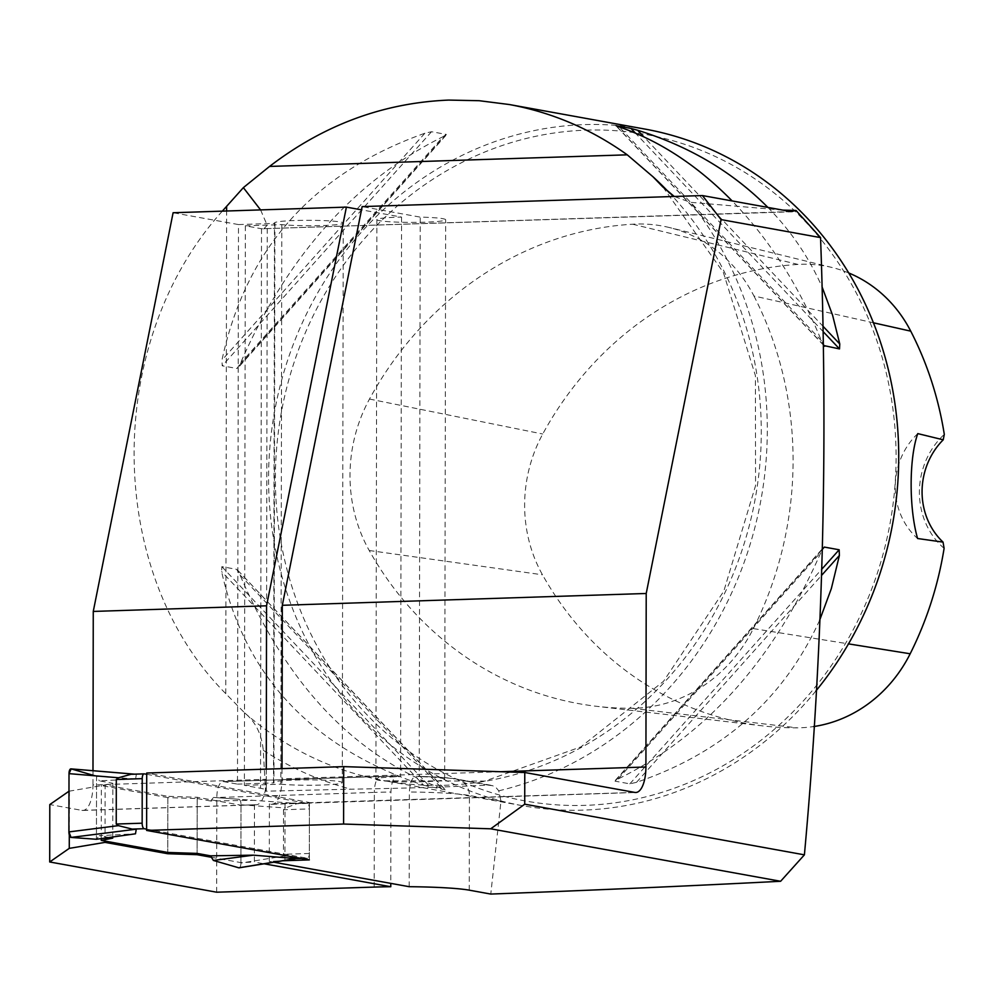 <?xml version="1.0" encoding="UTF-8"?>
<svg xmlns="http://www.w3.org/2000/svg" width="994" height="994" viewBox="0 0 994 994"><rect width="100%" height="100%" fill="white"/><g stroke="black" fill="none" stroke-linecap="round" stroke-linejoin="round"><path stroke-width="0.75" stroke-dasharray="4.97 3.73" d="M222.333 211.138C103.339 343.042 104.966 572.246 225.762 693.65L244.561 712.81C255.446 721.619 261.683 734.119 263.273 750.284L265.597 791.199L350.845 789.186C399.874 788.416 445.722 787.062 488.365 785.136L492.738 785.732L496.267 787.857L498.752 790.826L500.976 801.201L490.775 894.066M782.812 210.107L690.37 202.316L674.255 196.464M273.909 862.208L269.299 861.363L282.756 860.779M216.655 892.202L216.829 797.511A17.196 6.859 -91.9 0 1 223.141 781.582A17.196 6.859 -91.9 0 1 223.737 781.619L237.491 784.117L238.473 224.569L274.916 223.389A34.38 2.696 0.1 0 1 274.481 222.954A34.38 2.696 0.1 0 1 308.873 220.32A34.38 2.696 0.1 0 1 343.241 223.078A34.38 2.696 0.1 0 1 320.068 225.588A34.38 2.696 0.1 0 1 281.799 224.632L245.344 225.812L261.509 228.744A68.76 5.38 0.1 0 1 261.646 228.769L792.591 211.784M238.473 224.569L173.105 212.741M401.551 217.09L400.57 776.637A34.38 2.696 -179.9 0 0 375.906 779.172L376.875 219.637A34.38 2.696 -179.9 0 1 401.551 217.09L361.505 209.846M376.875 219.637A34.38 2.696 -179.9 0 0 411.255 222.383A34.38 2.696 -179.9 0 0 445.647 219.749A34.38 2.696 -179.9 0 0 420.213 217.114L362.151 206.603M260.577 209.896L267.187 225.253L263.733 228.943M197.197 797.275L197.098 853.399L197.185 798.567L167.862 797.61L167.775 852.454L167.874 796.331L197.197 797.275L241.02 805.215L81.906 810.371L49.799 804.568M81.906 810.371A27.509 10.984 88.1 0 0 82.85 810.445A27.509 10.984 88.1 0 0 92.964 784.949L266.255 779.321L266.268 769.132M92.989 770.698L92.964 784.949M266.255 779.321A27.509 10.984 -91.9 0 1 256.141 804.817A27.509 10.984 -91.9 0 1 255.197 804.755L241.02 805.215L255.197 804.755M254.464 804.618L254.365 862.034L264.093 863.786M400.57 776.637L398.122 776.19C393.835 776.264 391.437 781.557 390.94 792.044L390.779 883.368M223.141 781.582L380.677 776.463A17.196 6.859 88.1 0 1 381.274 776.513A55.005 4.311 -179.9 0 1 398.122 776.19L380.677 776.463A17.196 6.859 88.1 0 0 374.353 792.404A72.202 5.653 0.1 0 1 390.94 792.044M409.193 886.698L409.354 792.007C410.149 780.936 412.895 775.718 417.604 776.364L419.232 776.649L420.213 217.114M490.986 785.285L456.731 779.085C454.879 778.687 446.542 777.097 416.896 776.289L417.604 776.364A55.005 4.311 -179.9 0 1 453.699 778.861A17.196 15.705 100.3 0 1 456.731 779.085A17.196 15.705 100.3 0 1 469.416 795.486L500.976 801.201M269.299 861.363L269.399 803.96L309.432 802.481L146.714 773.021M634.855 792.429L269.399 803.96M270.952 804.233A27.509 10.984 88.1 0 0 271.884 804.308A27.509 10.984 88.1 0 0 282.01 778.811L500.641 771.717M282.023 768.623L282.01 778.811M245.344 225.812L244.375 785.359L260.527 788.279A68.76 5.38 -179.9 0 1 266.28 790.454L267.262 225.253M211.449 857.288L240.921 862.618L254.365 862.034M105.053 841.098L105.14 784.974L167.874 796.331M68.984 791.224L105.14 784.974M375.906 779.172A34.38 2.696 -179.9 0 0 410.273 781.93A34.38 2.696 -179.9 0 0 444.666 779.296A34.38 2.696 -179.9 0 0 419.232 776.649M309.432 802.481L309.333 859.885M284.918 860.431L285.017 803.264M241.02 805.215L240.921 862.618M815.9 690.967A343.812 314.079 100.3 0 1 522.409 805.687A343.812 314.079 100.3 0 1 270.12 444.405A343.812 314.079 100.3 0 1 584.261 124.623A343.812 314.079 100.3 0 1 644.907 129.071M767.877 207.398C791.1 231.055 809.253 257.794 822.349 287.626M824.697 346.247L821.379 340.656C799.139 286.023 769.406 239.455 732.156 200.937M423.717 785.31L445.2 789.832L442.119 788.64C353.951 755.577 286.57 684.344 239.989 574.917L236.671 569.338L221.848 566.655L221.6 571.587C245.195 676.852 312.576 748.097 423.717 785.31L221.6 571.587M237.491 569.997L445.2 789.832M443.249 136.576L446.343 134.414L431.533 131.73L424.86 133.246C313.57 172.782 245.94 248.401 221.96 360.114L222.209 365.804L237.019 368.488L240.362 363.444C287.316 255.893 354.945 180.274 443.249 136.576L240.362 363.444M819.64 620.281C783.694 698.981 722.65 753.005 636.508 782.328L629.836 783.844L615.013 781.16L618.106 778.998C706.411 735.311 774.04 659.681 821.007 552.13L822.423 549.135M753.937 295.988A344.893 315.073 100.3 0 1 753.365 628.606A147.199 134.476 100.3 0 1 631.811 708.275A344.893 315.073 100.3 0 1 596.412 706.287A344.893 315.073 100.3 0 1 369.221 550.502A147.199 134.476 100.3 0 1 369.482 399.054A344.893 315.073 100.3 0 1 632.656 224.209A147.199 134.476 100.3 0 1 669.397 227.539A147.199 134.476 100.3 0 1 753.937 295.988L873.415 322.789M586.311 130.139A338.656 309.37 100.3 0 1 854.194 627.835A338.656 309.37 100.3 0 1 316.664 645.28A338.656 309.37 100.3 0 1 586.311 130.139M944.101 548.353A73.916 67.53 100.3 0 1 944.3 434.378M848.739 272.965A136.837 125.008 -79.7 0 0 832.152 267.523A136.837 125.008 -79.7 0 0 797.996 264.429A334.518 305.605 -79.7 0 0 542.736 434.018A136.837 125.008 -79.7 0 0 542.488 574.793A334.518 305.605 -79.7 0 0 762.858 725.906A334.518 305.605 -79.7 0 0 797.188 727.832A136.837 125.008 -79.7 0 0 813.701 726.552M917.773 433.608A68.76 62.821 -79.7 0 0 917.586 538.512M265.597 791.199A68.76 5.38 -179.9 0 0 266.28 790.454M69.369 790.951L69.294 834.96M244.375 785.359L280.817 784.179L281.799 224.632M274.916 223.389L273.934 782.924L237.491 784.117M280.817 784.179A34.38 2.696 -179.9 0 0 319.099 785.123A34.38 2.696 -179.9 0 0 342.271 782.626A34.38 2.696 -179.9 0 0 307.892 779.868A34.38 2.696 -179.9 0 0 273.499 782.502A34.38 2.696 -179.9 0 0 273.934 782.924M146.714 774.301L307.357 803.388A5.156 2.063 -91.9 0 1 309.42 808.905L283.501 809.75L285.452 807.998L297.43 803.5L213.499 797.424L210.653 801.002L253.495 800.319M309.42 808.905L309.345 853.461A5.156 2.063 -91.9 0 1 307.444 858.244A5.156 2.063 -91.9 0 1 307.27 858.232L146.615 829.145M197.185 798.567L210.653 801.002M167.862 797.61L101.338 785.571L112.844 783.297L99.375 780.849L135.569 778.973L136.377 774.338L132.289 774.264M109.178 837.482L99.276 835.693L135.482 833.804M283.501 809.75L283.427 854.306L285.365 855.871L295.926 858.567M134.364 774.177L136.377 774.338M135.569 778.973L96.542 776.252L99.375 780.849M71.183 768.896L96.542 776.252L96.43 839.271L99.276 835.693M285.365 855.871L240.921 863.053L241.02 804.78A5.156 2.063 88.1 0 0 238.871 799.251L213.499 797.424M241.02 804.78L285.452 807.998M240.921 863.053A5.156 2.063 -91.9 0 1 239.492 867.675M101.251 838.601L101.338 785.571M112.744 838.128L112.844 783.297M95.051 775.817L96.542 776.252L96.43 839.271M498.752 790.826A359.095 328.057 -79.7 0 0 690.37 202.316M790.976 211.585L261.646 228.769M263.273 750.284A359.095 328.057 -79.7 0 0 350.845 789.186M261.509 228.744L260.527 788.279M244.561 712.81A343.812 314.079 -79.7 0 0 384.951 780.799A343.812 314.079 -79.7 0 0 723.918 594.785A343.812 314.079 -79.7 0 0 669.608 193.109M753.365 628.606L848.503 643.876M369.221 550.502L542.488 574.793M631.811 708.275L797.188 727.832M632.656 224.209L797.996 264.429M369.482 399.054L542.736 434.018M823.367 326.641L643.864 136.849M823.479 331.971L635.377 133.072M823.728 345.229L616.156 125.741M821.379 340.656L619.25 126.934M239.989 574.917L442.119 788.64M221.848 566.655L430.39 787.149M424.86 133.246L221.96 360.114M431.533 131.73L222.209 365.804M446.343 134.414L237.019 368.488M618.106 778.998L821.007 552.13M615.013 781.16L822.423 549.247M629.836 783.844L821.74 569.251M636.508 782.328L821.516 575.451M225.762 693.65L226.607 211.001M374.191 887.083L374.353 792.404L216.829 797.511M469.255 890.164L469.416 795.486A72.202 5.653 0.1 0 0 409.354 792.007M381.274 776.513L223.737 781.619M488.365 785.136L453.699 778.861M307.357 803.388L295.342 803.773M307.27 858.232L301.244 858.418M309.345 853.461L283.427 854.306M82.85 810.445L256.141 804.817M444.666 779.296L445.647 219.749M271.884 804.308L635.8 792.491M663.048 187.17L723.408 272.555L755.403 375.583L755.564 485.594L723.806 591.157L663.495 681.325L580.968 746.842L484.848 781.098L384.951 780.799L522.409 805.687M762.858 725.906L596.412 706.287M832.152 267.523L669.397 227.539M823.554 345.253L616.504 126.325M237.814 570.32L444.852 789.248M445.772 135.544L238.622 367.184M615.597 780.029L822.746 548.39M342.271 782.626L343.241 223.078M273.499 782.502L274.481 222.954M134.525 774.164L136.215 774.314M307.444 858.244L301.331 858.443"/><path stroke-width="1.49" d="M524.72 804.196L524.77 772.5L343.7 766.622L343.601 824.038L490.725 828.81L524.72 804.196L804.407 854.84C822.858 653.083 828.238 447.337 820.547 237.603L721.085 219.599L646.212 593.48L282.308 605.296L362.151 206.603L702.423 195.557L790.976 211.585L796.045 210.48L782.812 210.107M804.407 854.84L780.613 881.28C687.885 886.052 591.281 890.313 490.775 894.066L469.255 890.164A72.202 5.653 0.1 0 0 409.193 886.698L273.909 862.208M796.045 210.48L820.547 237.603M490.725 828.81L780.613 881.28M282.756 860.779L309.333 859.885L146.615 830.425L343.601 824.038M361.505 209.846L346.397 207.112L173.105 212.741L93.262 611.434L92.989 770.698M669.608 193.109A343.812 314.079 -79.7 0 0 653.033 176.808L627.251 154.828C591.393 129.183 552.092 112.409 509.338 104.532L479.183 100.705L448.716 100.083C383.485 102.78 323.758 124.896 269.548 166.433L243.368 187.63L260.577 209.896M653.033 176.808L662.178 186.3L674.255 196.464M721.085 219.599L702.423 195.557M264.093 863.786L390.779 886.723A72.202 5.653 0.1 0 0 374.191 887.083L216.655 892.202L49.7 861.972L49.799 804.568L68.984 791.224M266.268 769.132L266.554 605.806L93.262 611.434M390.779 883.368L390.779 886.723M346.397 207.112L266.554 605.806M282.308 605.296L282.023 768.623M197.085 854.691L167.775 853.734L167.775 852.454L197.098 853.399L197.085 854.691L211.449 857.288M49.7 861.972L69.269 848.367L105.041 842.378L167.775 853.734M105.041 842.378L105.053 841.098M646.212 593.48L645.914 766.995A27.509 10.984 88.1 0 1 635.8 792.491A27.509 10.984 88.1 0 1 634.855 792.429L524.77 772.5M146.615 830.425L146.714 773.021L343.7 766.622M222.333 211.138L243.368 187.63M509.152 104.494L644.907 129.071A343.812 314.079 100.3 0 1 883.07 350.348A343.812 314.079 100.3 0 1 815.9 690.967M732.156 200.937C697.44 165.588 659.805 140.924 619.25 126.934L616.156 125.741L630.979 128.425L637.639 130.264C689.24 146.242 732.653 171.962 767.877 207.398M822.349 287.626L832.599 315.247L839.768 343.986L839.508 348.919L823.877 345.577M822.423 549.135L824.337 547.085L839.16 549.769L839.396 555.46L831.344 588.585L819.64 620.281M873.415 322.789L910.74 331.151A334.518 305.605 -79.7 0 1 944.3 434.378L943.231 439.808L917.773 433.608C909.025 458.085 908.889 508.245 917.586 538.512L943.045 542.115L944.101 548.353A334.518 305.605 -79.7 0 1 910.181 653.779A136.837 125.008 -79.7 0 1 813.701 726.552M910.74 331.151A136.837 125.008 -79.7 0 0 848.739 272.965M943.231 439.808A68.76 62.821 -79.7 0 0 943.045 542.115M69.294 834.96L69.269 848.367M146.615 829.145L144.205 828.71A5.156 2.063 -91.9 0 1 142.154 823.194L142.229 778.637A5.156 2.063 -91.9 0 1 144.13 773.854A5.156 2.063 -91.9 0 1 144.304 773.866L146.714 774.301M142.229 778.637L116.31 779.482L116.236 824.038L118.398 825.641L132.19 829.095L136.277 829.182L135.482 833.804L96.43 839.271L71.059 837.433L68.909 831.916L69.008 773.643L71.183 768.896L95.051 775.817M167.775 852.454L101.251 840.402L112.744 838.128L109.178 837.482M197.098 853.399L210.554 855.834L253.395 855.163L295.926 858.567M116.31 779.482L118.485 777.768L131.109 774.276L144.13 773.854M136.277 829.182L71.059 837.433A5.156 2.063 88.1 0 1 68.909 831.916L69.008 773.643L118.485 777.768M69.008 773.643A5.156 2.063 -91.9 0 1 71.009 768.871A5.156 2.063 -91.9 0 1 71.183 768.896L134.364 774.177M68.909 831.916L118.398 825.641M71.059 837.433L96.43 839.271M239.492 867.675A5.156 2.063 -91.9 0 1 239.119 867.824A5.156 2.063 -91.9 0 1 238.759 867.799L297.343 858.331M253.395 855.163L213.387 860.444L210.554 855.834M238.759 867.799L213.387 860.444M101.251 840.402L101.251 838.601M269.548 166.433L627.251 154.828M500.641 771.717L645.914 766.995M848.503 643.876L910.181 653.779M839.768 343.986L823.367 326.641M643.864 136.849L637.639 130.264M839.508 348.919L823.479 331.971M635.377 133.072L630.979 128.425M824.697 346.247L823.728 345.229M822.423 549.247L824.337 547.085M821.74 569.251L839.16 549.769M821.516 575.451L839.396 555.46M226.607 211.001L226.62 206.292M143.956 773.879L132.289 774.264M301.244 858.418L296.336 858.58M144.205 828.71L132.19 829.095M142.154 823.194L116.236 824.038M662.178 186.288L663.048 187.17M71.009 768.871L134.525 774.164M301.331 858.443L296.187 858.605M239.119 867.824L297.343 858.418"/></g></svg>
